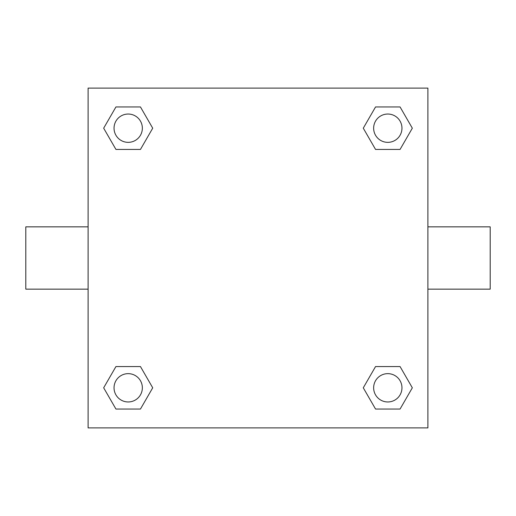 <?xml version="1.0" encoding="UTF-8"?>
<svg xmlns="http://www.w3.org/2000/svg" width="516" height="516" viewBox="0 0 516 516"><rect width="100%" height="100%" fill="white"/><g stroke="black" fill="none" stroke-linecap="round" stroke-linejoin="round"><path stroke-width="0.77" d="M427.899 226.853L490.2 226.853L490.2 289.147L427.899 289.147M88.101 289.147L25.8 289.147L25.8 226.853L88.101 226.853M88.101 88.101L427.899 88.101L427.899 427.899L88.101 427.899L88.101 88.101M115.932 366.566L140.455 366.566L152.717 387.806L140.455 409.046L115.932 409.046L103.671 387.806L115.932 366.566L140.455 366.566L115.932 366.566M375.545 106.954L400.068 106.954L412.329 128.194L400.068 149.434L375.545 149.434L363.283 128.194L375.545 106.954L400.068 106.954L375.545 106.954M115.932 106.954L140.455 106.954L152.717 128.194L140.455 149.434L115.932 149.434L103.671 128.194L115.932 106.954L140.455 106.954L115.932 106.954M375.545 366.566L400.068 366.566L412.329 387.806L400.068 409.046L375.545 409.046L363.283 387.806L375.545 366.566L400.068 366.566L375.545 366.566M400.068 409.046L375.545 409.046L400.068 409.046M401.964 387.806A14.158 14.158 0 0 0 380.724 375.545A14.158 14.158 0 0 0 380.724 400.068A14.158 14.158 0 0 0 401.964 387.806M140.455 409.046L115.932 409.046L140.455 409.046M142.351 387.806A14.158 14.158 0 0 0 121.118 375.545A14.158 14.158 0 0 0 121.118 400.068A14.158 14.158 0 0 0 142.351 387.806M400.068 149.434L375.545 149.434L400.068 149.434M401.964 128.194A14.158 14.158 0 0 0 380.724 115.932A14.158 14.158 0 0 0 380.724 140.455A14.158 14.158 0 0 0 401.964 128.194M140.455 149.434L115.932 149.434L140.455 149.434M142.351 128.194A14.158 14.158 0 0 0 121.118 115.932A14.158 14.158 0 0 0 121.118 140.455A14.158 14.158 0 0 0 142.351 128.194"/></g></svg>
